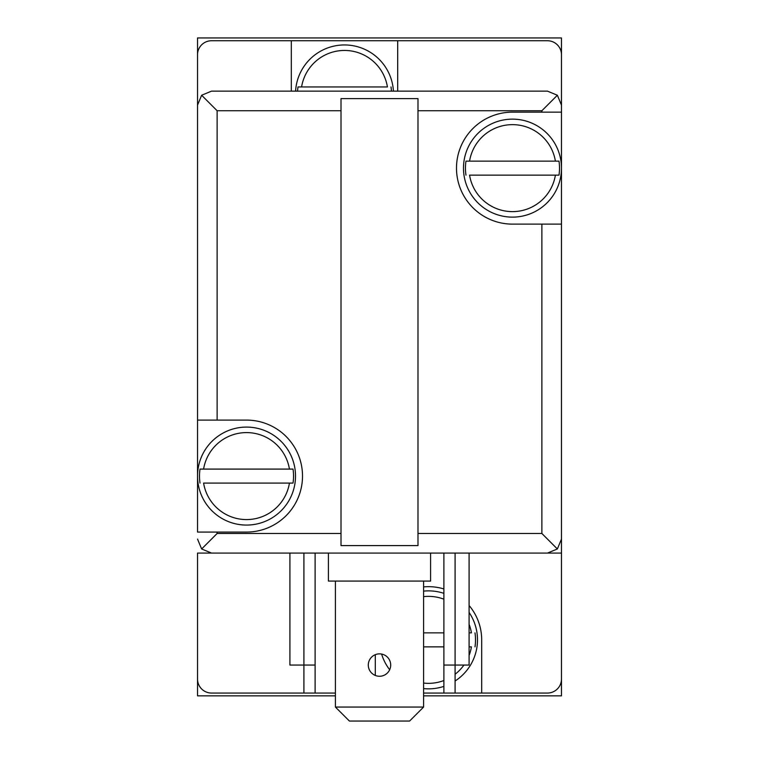 <?xml version="1.0" encoding="UTF-8"?>
<svg xmlns="http://www.w3.org/2000/svg" width="759" height="759" viewBox="0 0 759 759"><rect width="100%" height="100%" fill="white"/><g stroke="black" fill="none" stroke-linecap="round" stroke-linejoin="round"><path stroke-width="1.14" d="M423.598 596.65A43.481 43.481 0 0 1 443.892 599.193M469.09 624.278A43.481 43.481 0 0 1 471.415 632.864L469.09 632.864M423.598 632.864L443.892 632.864M298.002 86.943L301.589 86.943A43.481 43.481 0 0 1 387.422 86.943L298.002 86.943A47.03 47.03 0 0 0 297.566 91.146M443.892 553.074L443.892 665.055L455.087 665.055L455.087 693.052L481.68 693.052L481.68 639.865A53.196 53.196 0 0 0 469.09 605.492M443.892 588.946A53.196 53.196 0 0 0 423.598 586.897M481.68 693.052L547.476 693.052A13.994 13.994 0 0 0 561.47 679.058L561.47 553.074L197.53 553.074L197.53 679.058A13.994 13.994 0 0 0 211.524 693.052L303.913 693.052L303.913 665.055L315.108 665.055L315.108 553.074M315.108 665.055L315.108 693.052L335.402 693.052M375.297 675.444L375.297 654.675M423.598 693.052L443.892 693.052L443.892 665.055M291.314 40.749L211.524 40.749A13.994 13.994 0 0 0 197.53 54.743L197.53 420.097L197.53 37.95L561.47 37.95L561.47 112.142L561.47 54.743A13.994 13.994 0 0 0 547.476 40.749L291.314 40.749L291.314 91.146M423.598 695.851L561.47 695.851L561.47 224.123L561.47 553.074M335.402 695.851L197.53 695.851L197.53 553.074M397.697 91.146L397.697 40.749M295.593 91.146A48.993 48.993 0 0 1 344.501 44.952A48.993 48.993 0 0 1 393.418 91.146M469.09 612.428A48.993 48.993 0 0 1 455.087 681.003M443.892 686.373A48.993 48.993 0 0 1 423.598 688.612M389.671 669.742A48.993 48.993 0 0 1 381.606 654.059M423.598 591.119A48.993 48.993 0 0 1 443.892 593.348M391.445 91.146A47.03 47.03 0 0 0 391.008 86.943M469.09 646.858L471.415 646.858A43.481 43.481 0 0 1 469.09 655.453M463.929 665.055A43.481 43.481 0 0 1 455.087 674.267M443.892 680.529A43.481 43.481 0 0 1 423.598 683.072M443.892 646.858L423.598 646.858M474.992 646.858A47.03 47.03 0 0 0 474.992 632.864M417.991 110.738L417.991 98.613L341.009 98.613L341.009 545.598L417.991 545.598L417.991 110.738L541.879 110.738L557.372 95.245L547.476 91.146L211.524 91.146L201.628 95.245L197.53 105.14M335.402 707.056L349.406 721.05L409.594 721.05L423.598 707.056L335.402 707.056L335.402 581.071M379.5 653.86A11.195 11.195 0 0 0 369.804 670.662A11.195 11.195 0 0 0 389.196 670.662A11.195 11.195 0 0 0 379.5 653.86M423.598 707.056L423.598 581.071M293.021 483.085L289.435 483.085A43.481 43.481 0 0 1 203.602 483.085L293.021 483.085A47.03 47.03 0 0 0 293.021 469.09L289.435 469.09L293.021 469.09M558.985 175.13L555.398 175.13A43.481 43.481 0 0 1 469.565 175.13L558.985 175.13A47.03 47.03 0 0 0 558.985 161.136L555.398 161.136L558.985 161.136M541.879 110.738L541.879 112.142L512.477 112.142A55.995 55.995 0 0 0 456.491 168.128A55.995 55.995 0 0 0 512.477 224.123L541.879 224.123L541.879 533.482L417.991 533.482M246.523 420.097L197.53 420.097L197.53 532.078L246.523 532.078A55.995 55.995 0 0 0 302.509 476.083A55.995 55.995 0 0 0 246.523 420.097M341.009 110.738L217.121 110.738L201.628 95.245M211.524 553.074L201.628 548.975L217.121 533.482L341.009 533.482M541.879 533.482L557.372 548.975L547.476 553.074M541.879 224.123L561.47 224.123L561.47 539.08L557.372 548.975M201.628 548.975L197.53 539.08M557.372 95.245L561.47 105.14L561.47 168.128A48.993 48.993 0 0 0 508.824 119.277A48.993 48.993 0 0 0 464.034 175.424A48.993 48.993 0 0 0 516.139 216.989A48.993 48.993 0 0 0 561.47 168.128L561.47 224.123M541.879 112.142L561.47 112.142M197.53 476.083A48.993 48.993 0 0 1 271.02 433.655A48.993 48.993 0 0 1 271.02 518.511A48.993 48.993 0 0 1 197.53 476.083M465.979 161.136L469.565 161.136A43.481 43.481 0 0 1 555.398 161.136L465.979 161.136A47.03 47.03 0 0 0 465.979 175.13M200.015 469.09L203.602 469.09A43.481 43.481 0 0 1 289.435 469.09L200.015 469.09A47.03 47.03 0 0 0 200.015 483.085M430.59 553.074L430.59 581.071L328.41 581.071L328.41 553.074M289.91 553.074L289.91 665.055L303.913 665.055L303.913 553.074M315.108 693.052L303.913 693.052M469.09 553.074L469.09 665.055L455.087 665.055L455.087 553.074M455.087 693.052L443.892 693.052M217.121 110.738L217.121 420.097M217.121 532.078L217.121 533.482"/></g></svg>
